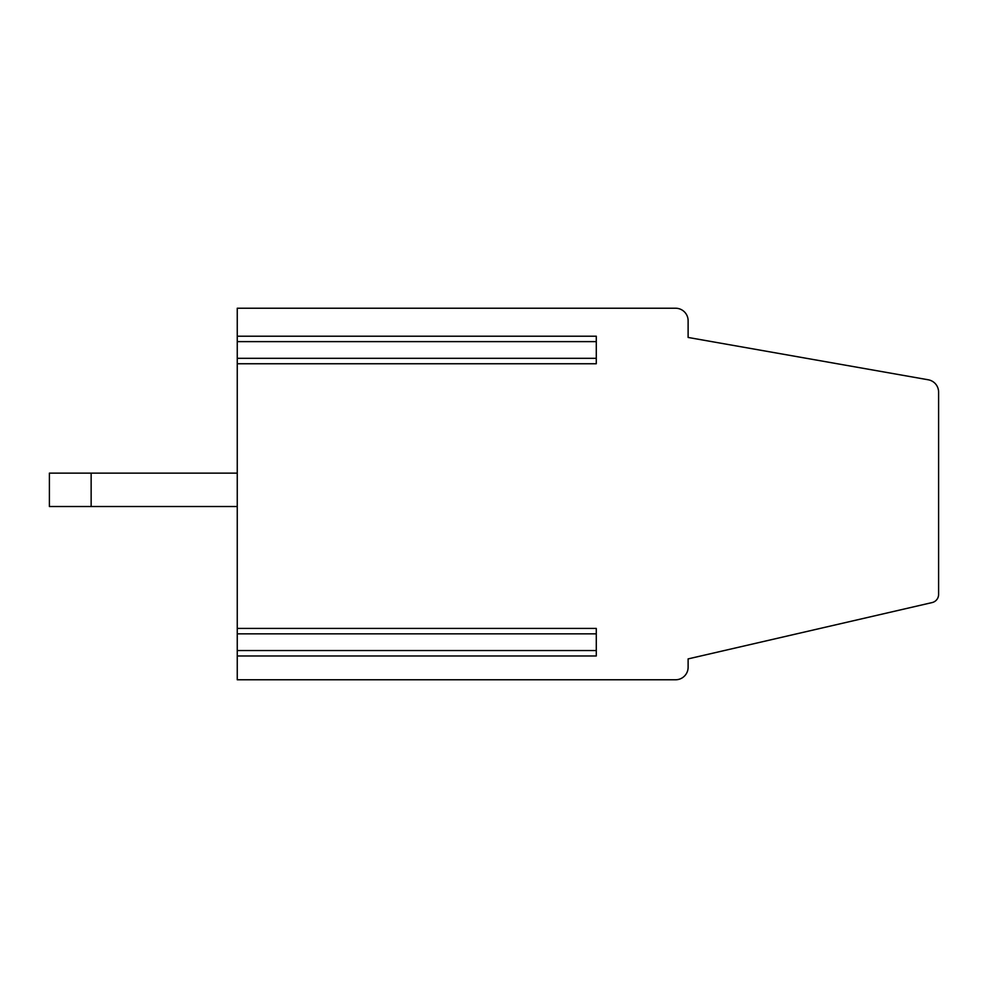 <?xml version="1.0" encoding="UTF-8"?>
<svg xmlns="http://www.w3.org/2000/svg" width="988" height="988" viewBox="0 0 988 988"><rect width="100%" height="100%" fill="white"/><g stroke="black" fill="none" stroke-linecap="round" stroke-linejoin="round"><path stroke-width="1.48" d="M237.256 655.97L237.256 679.769L675.594 679.769A12.523 12.523 0 0 0 688.117 667.246L688.117 658.897L932.129 602.569A8.349 8.349 0 0 0 938.6 594.43L938.6 392.125A12.523 12.523 0 0 0 928.251 379.787L688.117 337.451L688.117 320.754A12.523 12.523 0 0 0 675.594 308.231L237.256 308.231L237.256 655.97L596.283 655.97L596.283 628.43L237.256 628.43M237.256 363.757L596.283 363.757L596.283 336.204L237.256 336.204M49.4 506.523L91.143 506.523L91.143 473.129L49.4 473.129L49.4 506.523M91.143 473.129L237.256 473.129M237.256 506.523L91.143 506.523M596.283 633.851L237.256 633.851M596.283 650.549L237.256 650.549M596.283 341.626L237.256 341.626M596.283 358.323L237.256 358.323"/></g></svg>
